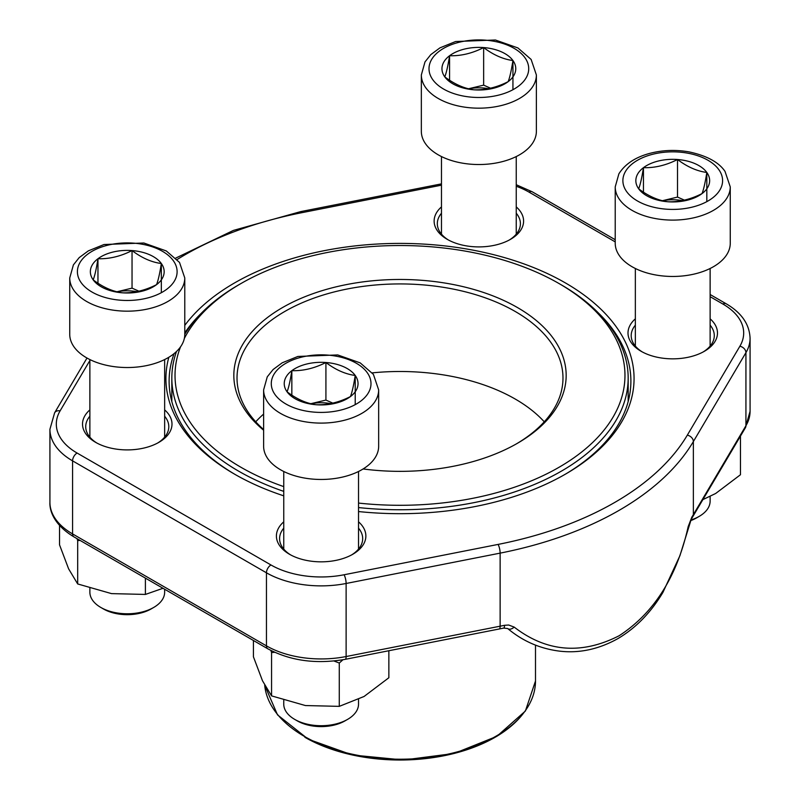 <?xml version="1.0" encoding="UTF-8"?>
<svg xmlns="http://www.w3.org/2000/svg" width="800" height="800" viewBox="0 0 800 800"><rect width="100%" height="100%" fill="white"/><g stroke="black" fill="none" stroke-linecap="round" stroke-linejoin="round"><path stroke-width="1.2" d="M153.7 607.45L151.06 608.98A33.65 19.43 180 0 1 103.46 608.98L100.82 607.45A37.39 21.59 0 0 0 153.7 607.45A37.39 21.59 0 0 0 164.65 592.19L164.65 589.24M132.04 250.57A36.9 21.3 180 0 1 161.34 263.52A36.9 21.3 180 0 1 156.55 284.65A36.9 21.3 180 0 1 122.48 292.82A36.9 21.3 180 0 1 93.18 279.86A36.9 21.3 180 0 1 97.96 258.74A36.9 21.3 180 0 1 132.04 250.57C141.78 257.93 151.54 262.25 161.34 263.52C159.75 273.6 158.15 280.64 156.55 284.65C145.18 290.43 133.82 293.15 122.48 292.82C112.74 291.57 102.98 287.25 93.18 279.86C94.77 275.9 96.36 268.86 97.96 258.74C109.31 259.07 120.67 256.35 132.04 250.57L132.04 288.14L138.95 291.2M184.78 334.32A57.52 33.21 180 0 1 127.26 367.53A57.52 33.21 180 0 1 69.74 334.32L69.74 277.96A57.52 33.21 180 0 0 127.26 311.17A57.52 33.21 180 0 0 184.78 277.96L184.78 334.32M89.87 588.36L89.87 592.19A37.39 21.59 0 0 0 92.73 600.47A37.39 21.59 0 0 0 100.82 607.45M161.34 263.52L161.34 292.7M116.96 291.76L132.04 288.14M117.05 291.78A31.96 18.45 180 0 1 136.77 291.65M97.96 258.74L97.96 283.21M690.83 520.02A37.39 21.59 0 0 0 699.18 516.39L696.54 517.92A33.65 19.43 180 0 1 690.51 520.68M677.52 159.51A36.9 21.3 180 0 1 706.82 172.46A36.9 21.3 180 0 1 702.04 193.59A36.9 21.3 180 0 1 667.96 201.76A36.9 21.3 180 0 1 638.66 188.8A36.9 21.3 180 0 1 643.45 167.68A36.9 21.3 180 0 1 677.52 159.51C687.26 166.87 697.02 171.19 706.82 172.46C705.23 182.54 703.64 189.58 702.04 193.59C690.66 199.37 679.31 202.09 667.96 201.76C658.22 200.51 648.46 196.19 638.66 188.8C640.25 184.84 641.85 177.8 643.45 167.68C654.79 168.01 666.15 165.29 677.52 159.51L677.52 197.08L684.43 200.14M730.26 243.25A57.52 33.21 180 0 1 672.74 276.46A57.52 33.21 180 0 1 615.22 243.25L615.22 186.89A57.52 33.21 180 0 0 672.74 220.1A57.52 33.21 180 0 0 730.26 186.89L730.26 243.25M699.18 516.39A37.39 21.59 0 0 0 710.13 501.13L710.13 496.44M706.82 172.46L706.82 201.64M662.44 200.7L677.52 197.08M662.54 200.72A31.96 18.45 180 0 1 682.25 200.59M643.45 167.68L643.45 192.15M483.65 47.57A36.9 21.3 180 0 1 512.94 60.53A36.9 21.3 180 0 1 508.16 81.65A36.9 21.3 180 0 1 474.08 89.82A36.9 21.3 180 0 1 444.78 76.87A36.9 21.3 180 0 1 449.57 55.74A36.9 21.3 180 0 1 483.65 47.57C493.38 54.93 503.14 59.25 512.94 60.53C511.35 70.6 509.76 77.64 508.16 81.65C496.79 87.43 485.43 90.15 474.08 89.82C464.35 88.58 454.58 84.26 444.78 76.87C446.37 72.91 447.97 65.87 449.57 55.74C460.91 56.08 472.27 53.35 483.65 47.57L483.65 85.15L490.55 88.2M536.38 131.32A57.52 33.21 180 0 1 478.86 164.53A57.52 33.21 180 0 1 421.34 131.32L421.34 74.96A57.52 33.21 180 0 0 478.86 108.17A57.52 33.21 180 0 0 536.38 74.96L536.38 131.32M512.94 60.53L512.94 89.7M468.56 88.76L483.65 85.15M468.66 88.79A31.96 18.45 180 0 1 488.37 88.66M449.57 55.74L449.57 80.21M347.58 719.39L344.93 720.91A33.65 19.43 180 0 1 297.34 720.91L294.7 719.39A37.39 21.59 0 0 0 347.58 719.39A37.39 21.59 0 0 0 358.53 704.12L358.53 699.43M325.92 362.5A36.9 21.3 180 0 1 355.22 375.46A36.9 21.3 180 0 1 350.43 396.58A36.9 21.3 180 0 1 316.35 404.75A36.9 21.3 180 0 1 287.06 391.8A36.9 21.3 180 0 1 291.84 370.68A36.9 21.3 180 0 1 325.92 362.5C335.65 369.87 345.42 374.18 355.22 375.46C353.63 385.53 352.03 392.58 350.43 396.58C339.06 402.36 327.7 405.09 316.35 404.75C306.62 403.51 296.86 399.19 287.06 391.8C288.65 387.84 290.24 380.8 291.84 370.68C303.19 371.01 314.55 368.28 325.92 362.5L325.92 400.08L332.83 403.13M378.66 446.25A57.52 33.21 180 0 1 321.14 479.46A57.52 33.21 180 0 1 263.62 446.25L263.62 389.89A57.52 33.21 180 0 0 321.14 423.1A57.52 33.21 180 0 0 378.66 389.89L378.66 446.25M283.75 700.3L283.75 704.12A37.39 21.59 0 0 0 286.6 712.4A37.39 21.59 0 0 0 294.7 719.39M355.22 375.46L355.22 404.64M310.84 403.69L325.92 400.08M310.93 403.72A31.96 18.45 180 0 1 330.65 403.59M291.84 370.68L291.84 395.14M145.4 578.13L145.4 594.43L111.54 593.62L77.68 583.95L68.61 568.83L59.54 544.85L59.54 525.49M163 588.29L145.4 594.43M80.09 540.42L77.68 540.62L77.68 583.95M77.68 540.62L77.04 538.66M388.86 650.73L388.86 677.74L364.07 696.48L339.28 706.36L305.42 705.55L271.56 695.88L262.49 680.76L253.42 656.79L253.42 640.49M342.96 659.75L339.28 663.03L339.28 706.36M274.65 652.31L271.56 652.55L271.56 695.88M271.56 652.55L270.88 650.48M339.28 663.03L333.97 660.99M740.46 436.1L740.46 474.74L715.67 493.48L702.92 499.6M514.16 627.08C546.51 652.04 581.51 654.92 619.14 635.74C653.99 613.08 677.01 576.71 688.19 526.61L691.82 517.17A309.98 178.96 0 0 0 693.36 514.63L745.93 425.71A77.33 44.65 0 0 0 750.08 411.29L745.38 427.77L691.24 519.29L679.94 555.64L662.9 592.45C650.91 612.51 635.95 627.88 618.01 638.55C598.75 649.29 579.25 653.48 559.5 651.13C540.03 648.69 522.76 641.16 507.68 628.53A6.39 4.07 -49.8 0 0 514.16 627.08L508.68 625.02L504.53 625.3A309.98 178.96 180 0 1 500.13 626.19L500.13 553.13L346.12 583.48A77.33 44.65 180 0 1 266.45 572.8L72.57 460.86A77.33 44.65 180 0 1 49.92 429.29L49.92 502.35A77.33 44.65 0 0 0 72.57 533.92L72.57 460.86A6.39 3.69 -60 0 1 77.09 453.04L270.97 564.97A70.94 40.96 0 0 0 344.06 574.77L498.07 544.42A303.59 175.27 0 0 0 687.31 435.16L739.88 346.24A70.94 40.96 0 0 0 722.91 304.05L710.13 296.68M516.25 206.9A44.74 25.83 180 0 1 510.5 239.34A44.74 25.83 180 0 1 447.23 239.34L447.23 239.34A44.74 25.83 180 0 1 441.47 206.9M710.13 318.83A44.74 25.83 180 0 1 704.38 351.28A44.74 25.83 180 0 1 641.11 351.28L641.11 351.28A44.74 25.83 180 0 1 635.35 318.83M358.53 521.83A44.74 25.83 180 0 1 352.77 554.27A44.74 25.83 180 0 1 289.5 554.27L289.5 554.27A44.74 25.83 180 0 1 283.75 521.83M164.65 409.89A44.74 25.83 180 0 1 158.89 442.34A44.74 25.83 180 0 1 95.62 442.34L95.62 442.34A44.74 25.83 180 0 1 89.87 409.89M283.75 495.84A234.08 135.15 180 0 1 234.48 474.11A234.08 135.15 180 0 1 234.48 474.1A234.08 135.15 180 0 1 168.84 357.26M184.78 325.39A234.08 135.15 180 0 1 531.16 266.61A234.08 135.15 180 0 1 565.52 474.1A234.08 135.15 180 0 1 358.53 511.55M564.39 474.76A230.89 133.3 0 0 0 630.89 381.15A230.89 133.3 0 0 0 598.65 313.21M201.35 313.21A230.89 133.3 0 0 0 184.78 332.89M174.11 353.59A230.89 133.3 0 0 0 169.11 381.15A230.89 133.3 0 0 0 235.61 474.76M703.21 351.93A41.54 23.98 0 0 0 714.28 335.62A41.54 23.98 0 0 0 710.13 325.17M635.35 325.17A41.54 23.98 0 0 0 631.2 335.62A41.54 23.98 0 0 0 642.28 351.93M509.33 239.99A41.54 23.98 0 0 0 520.41 223.69A41.54 23.98 0 0 0 516.25 213.24M441.47 213.24A41.54 23.98 0 0 0 437.32 223.69A41.54 23.98 0 0 0 448.4 239.99M351.6 554.93A41.54 23.98 0 0 0 362.68 538.62A41.54 23.98 0 0 0 358.53 528.17M283.75 528.17A41.54 23.98 0 0 0 279.59 538.62A41.54 23.98 0 0 0 290.67 554.93M157.72 442.99A41.54 23.98 0 0 0 168.8 426.68A41.54 23.98 0 0 0 164.65 416.23M89.87 416.23A41.54 23.98 0 0 0 85.72 426.68A41.54 23.98 0 0 0 96.79 442.99M691.24 519.29A6.39 4.91 -148.2 0 0 691.82 517.17M503.68 628.08A6.39 1.76 -101.7 0 0 504.53 625.3M263.62 430.22A166.17 95.94 180 0 1 297.17 300.05A166.17 95.94 180 0 1 524.24 311.7A166.17 95.94 180 0 1 517.5 443.25A166.17 95.94 180 0 1 363.11 468.96M180.54 346.83A224.97 129.89 0 0 0 240.92 467.26A224.97 129.89 0 0 0 283.75 486.61M358.53 503.07A224.97 129.89 0 0 0 598.99 436.01A224.97 129.89 0 0 0 559.08 283.57A224.97 129.89 0 0 0 240.92 283.57A224.97 129.89 0 0 0 184.34 338.43M283.75 491.37A228.17 131.73 180 0 1 238.66 471.17A228.17 131.73 180 0 1 171.83 378.02A228.17 131.73 180 0 1 176.51 351.47M184.78 334.27A228.17 131.73 180 0 1 238.66 284.87L240.92 283.57M559.08 283.57L561.34 284.87A228.17 131.73 180 0 1 628.17 378.02A228.17 131.73 180 0 1 358.53 507.56M544.26 421.8A162.98 94.09 0 0 0 372.25 372.87M263.62 414.07A162.98 94.09 0 0 0 255.74 421.8M516.36 443.9A162.98 94.09 0 0 0 562.98 378.02A162.98 94.09 0 0 0 400 283.93A162.98 94.09 0 0 0 237.02 378.02A162.98 94.09 0 0 0 263.62 429.54M173.3 260.66A49.85 28.78 0 0 0 87.68 254.19A49.85 28.78 0 0 0 120.8 300.23A49.85 28.78 0 0 0 173.3 260.66M718.78 169.59A49.85 28.78 0 0 0 633.16 163.13A49.85 28.78 0 0 0 666.28 209.17A49.85 28.78 0 0 0 718.78 169.59M524.9 57.66A49.85 28.78 0 0 0 439.28 51.2A49.85 28.78 0 0 0 472.4 97.24A49.85 28.78 0 0 0 524.9 57.66M367.18 372.59A49.85 28.78 0 0 0 281.56 366.13A49.85 28.78 0 0 0 314.68 412.17A49.85 28.78 0 0 0 367.18 372.59M344.06 574.77A6.39 1.69 -101.1 0 1 346.12 583.48L346.12 656.54A77.33 44.65 0 0 1 266.45 645.86A6.39 3.69 120 0 0 267.78 648.78L73.9 536.85A6.39 3.69 120 0 1 72.57 533.92L266.45 645.86L266.45 572.8A6.39 3.69 -60 0 1 270.97 564.97M346.12 656.54L500.13 626.19A6.39 1.69 78.9 0 1 499.31 628.97L345.29 659.32A6.39 1.69 78.9 0 0 346.12 656.54M692.81 516.69A6.39 4.94 -149.4 0 0 693.36 514.63L693.36 441.57A309.98 178.96 180 0 1 500.13 553.13A6.39 1.69 -101.1 0 0 498.07 544.42M745.38 427.77A6.39 4.94 -149.4 0 0 745.93 425.71L745.93 352.65L693.36 441.57A6.39 4.94 -149.4 0 0 687.31 435.16M750.08 411.29L750.08 338.23A77.33 44.65 180 0 1 745.93 352.65A6.39 4.94 -149.4 0 0 739.88 346.24M89.87 360.53L60.12 410.84A70.94 40.96 0 0 0 77.09 453.04M615.22 241.88L529.03 192.12A70.94 40.96 0 0 0 516.25 186.27M441.47 185.17L301.93 212.67A303.59 175.27 0 0 0 177.16 259.51M722.91 304.05A6.39 3.69 -60 0 1 726.1 303.73L710.13 294.51M529.03 192.12A6.39 3.69 -60 0 1 532.22 191.8L516.25 184.73M301.93 212.67A6.39 1.69 -101.1 0 0 300.69 211.61L233.43 230.4L175.78 258.07M60.12 410.84A6.39 4.94 -149.4 0 0 54.62 412.81L49.92 429.29M535.5 680.99L525.4 711.01L496.86 736.33L454.2 753.46L403.59 760L352.45 755.02L308.29 739.24L277.51 714.86L264.7 685.24A135.5 78.23 0 0 0 304.19 736.3A135.5 78.23 0 0 0 451.85 753.26A135.5 78.23 0 0 0 535.5 680.99L535.5 645.13M523.25 713.49A134.54 77.67 180 0 1 304.87 737.27M89.87 359.55L89.87 437.13M164.65 359.55L164.65 437.13M184.78 277.96L179.52 262.44L166.31 250.95L143.82 243L104.01 244.52L88.35 250.86L79.2 257.61L73.39 264.9L69.74 277.96M635.35 268.49L635.35 346.07M710.13 268.49L710.13 346.07M730.26 186.89L725.01 171.38C718.85 162.28 706.95 155.8 689.3 151.94C675.74 149.53 662.47 150.04 649.49 153.45C635.21 157.33 625 164.13 618.88 173.83L615.22 186.89M441.47 156.56L441.47 234.14M516.25 156.56L516.25 234.14M536.38 74.96L531.13 59.44L517.92 47.95L495.42 40L455.62 41.52L439.96 47.86L430.8 54.62L425 61.9L421.34 74.96M283.75 471.49L283.75 549.07M358.53 471.49L358.53 549.07M378.66 389.89L373.4 374.37L360.19 362.88L337.7 354.93L297.89 356.45L282.23 362.79L273.08 369.55L267.27 376.83L263.62 389.89M73.9 536.85C54.7 525.34 49.43 511.35 49.92 502.35M267.78 648.78C290.43 660.87 316.27 664.39 345.29 659.32M507.68 628.53L503.67 628.09L499.31 628.97M750.08 338.23C749.46 324.16 741.47 312.66 726.1 303.73M615.22 239.72L532.22 191.8M441.47 183.87L300.69 211.61M87 358.04L54.62 412.81M628.17 401.54L628.17 378.02M171.83 401.54L171.83 378.02"/></g></svg>
